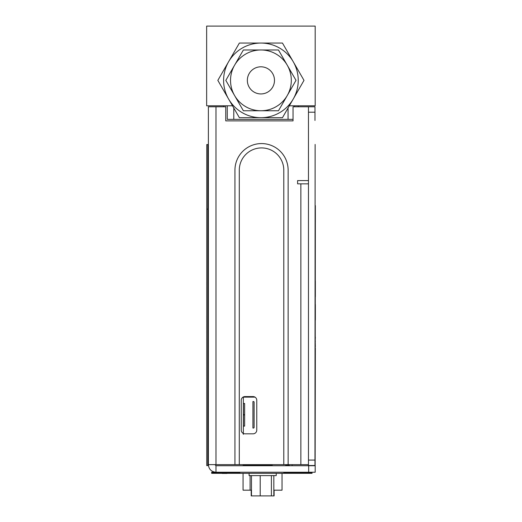 <?xml version="1.0" encoding="UTF-8"?>
<svg xmlns="http://www.w3.org/2000/svg" width="522" height="522" viewBox="0 0 522 522"><rect width="100%" height="100%" fill="white"/><g stroke="black" fill="none" stroke-linecap="round" stroke-linejoin="round"><path stroke-width="0.78" d="M289.325 105.796L315.19 105.796L315.19 26.1L315.19 105.796L298.258 105.796L298.258 106.775M223.579 106.775L223.579 105.796L206.647 105.796L206.647 26.1L315.19 26.1M293.044 119.368L227.272 119.368L227.272 105.796M232.512 105.796L206.647 105.796M233.784 119.368L233.784 107.995M294.565 106.775L294.565 105.796L294.565 106.775M288.053 119.368L288.053 107.995M274.102 490.184L274.102 495.9L251.206 495.9L251.206 490.184M249.085 473.323L249.085 475.601L276.223 475.601L276.223 473.323M251.48 495.9L251.48 475.601M260.21 495.9L260.21 475.601M271.388 495.9L271.388 475.601M273.828 495.9L273.828 475.601M206.764 340.474L206.764 343.783M206.764 284.927L206.764 287.009M206.764 282.487L206.764 465.611L206.764 144.542L207.841 144.542L207.841 465.611L206.758 465.611L206.758 415.212M206.764 283.296L206.764 284.575M206.764 316.854L206.758 287.009M206.764 320.156L206.758 317.454M206.764 352.285L206.758 356.161M206.764 364.095L206.758 367.971M206.764 367.403L206.758 366.803M206.764 375.905L206.758 379.155M206.764 379.213L206.758 388.316M206.758 390.847L206.764 392.355M206.764 387.722L206.764 391.024M206.764 399.415L206.764 401.62M206.764 402.834L206.758 402.351M206.764 401.692L206.764 415.864M206.764 414.644L206.758 414.05M207.841 465.611L207.841 144.542M206.764 411.225L206.758 411.806M206.764 368.617L206.764 367.501M206.764 356.676L206.758 352.748M206.764 345.114L206.758 354.993M206.764 333.186L206.758 332.534M206.758 340.853L206.764 333.362M206.764 333.01L206.758 331.392L206.758 333.01M206.764 331.966L206.758 331.372M206.764 328.664L206.758 333.186M206.764 316.619L206.758 328.664M206.758 315.986L206.758 317.317M206.758 319.601L206.758 316.854M206.758 329.043L206.758 328.547L206.758 329.043M206.758 332.246L206.758 333.304M206.758 343.182L206.758 343.783M206.758 344.474L206.758 345.172L206.758 344.474M206.758 356.676L206.758 364.095M206.758 352.859L206.758 352.285M206.758 364.48L206.764 363.984M206.758 398.312L206.758 399.415L206.758 398.312M206.758 402.345L206.758 402.788M206.758 415.688L206.758 416.041L206.758 415.688M206.758 411.91L206.758 411.284M206.758 399.415L206.758 392.355M206.758 376.369L206.758 368.617M206.758 403.532L206.758 404.224L206.758 403.532M206.758 391.722L206.758 392.413L206.758 391.722M206.758 379.912L206.758 380.603L206.758 379.912M206.758 368.095L206.758 368.441L206.758 368.095M206.758 356.285L206.758 356.983L206.758 356.285M206.758 356.63L206.758 356.983L206.758 356.63M206.758 320.854L206.758 321.552L206.758 320.854M206.758 317.422L206.758 316.795L206.758 317.422M206.758 415.564L206.758 410.07L206.758 415.564M206.758 356.389L206.758 350.901L206.758 356.389M206.758 321.624L206.758 316.13L206.758 321.624M206.758 282.487L206.758 283.296M206.758 284.927L206.758 281.626L206.758 284.927M206.764 354.829L206.764 355.593M206.758 414.651L206.758 413.881L206.758 414.651M206.758 402.84L206.758 402.071L206.758 402.84M206.758 321.03L206.758 320.13L206.758 321.03M308.463 180.586L297.605 180.586L297.605 183.842L308.463 183.842M308.463 106.775L314.975 106.775L314.975 112.204L308.463 112.204L308.463 106.775L293.044 106.775L293.044 120.882L225.752 120.882L225.752 106.775L208.382 106.775L208.382 464.639C208.833 469.252 211.364 471.79 215.984 472.24L215.984 465.728L214.894 464.639M308.678 472.24L308.678 465.728L315.19 465.728L315.19 472.24L315.19 465.728L315.19 472.24L213.811 472.24L213.811 472.782L211.638 472.782L239.918 472.782L239.918 473.323L211.638 473.323L216.199 473.323L216.199 472.782M308.678 465.728L215.984 465.728M239.291 464.639L283.792 464.639L283.792 170.165A22.25 22.25 90 0 0 261.542 147.915A22.25 22.25 90 0 0 239.291 170.165L239.291 464.639L208.382 464.639L208.382 106.775M255.004 397.125L243.004 397.125M234.946 464.639L234.946 170.165A26.596 26.596 -90 0 1 261.542 143.57A26.596 26.596 -90 0 1 288.131 170.165L288.131 464.639L300.861 464.639L300.861 183.842M308.463 464.639L300.861 464.639M243.337 433.958L243.337 434.356L243.337 433.958M243.337 397.125L243.337 433.449L243.337 397.125M244.635 403.46L244.635 414.683L243.911 414.683A0.855 0.45 -90 0 1 243.461 413.829L243.461 404.315A0.855 0.45 -90 0 1 243.911 403.46L244.635 403.46M252.929 428.033L252.929 401.542L253.653 401.542A0.855 0.45 90 0 1 254.103 402.397L254.103 427.179A0.855 0.45 90 0 1 253.653 428.033L252.929 428.033M244.635 414.892L244.635 426.115L243.911 426.115A0.855 0.45 -90 0 1 243.461 425.26L243.461 415.747A0.855 0.45 -90 0 1 243.911 414.892L244.635 414.892M251.48 490.184L243.063 490.184L243.063 473.323M243.063 465.728L250.09 465.728M272.347 465.728L250.09 465.435M282.03 473.323L282.03 490.184L273.828 490.184M272.347 465.435L243.063 465.435M282.03 490.184L282.03 486.928L282.03 490.184M262.657 465.435C270.918 465.435 270.918 465.435 262.657 465.435C254.39 465.435 254.39 465.435 262.657 465.435M285.56 465.435L289.358 465.435L285.56 465.435M315.353 348.076L315.138 465.507L314.975 460.078L314.975 465.507L308.463 465.507L308.463 460.078L314.975 460.078L315.138 291.028M315.131 144.437L314.975 460.078M308.463 112.204L308.463 460.078M314.975 112.204L314.975 106.775M314.975 120.451L314.975 108.237L314.975 120.451M315.353 222.248L315.353 205.59L315.138 224.943M315.353 215.632L315.138 205.59L315.138 215.632M315.353 209.022L315.131 465.507L315.353 209.022M315.353 337.049L315.138 342.53L315.138 330.889L315.138 348.076M315.138 330.889L315.138 335.385L315.138 330.889M315.353 346.738L315.138 337.042M315.138 350.288L315.138 346.738M315.353 341.075L315.138 342.53L315.138 341.075M315.353 311.902L315.353 313.454M315.353 304.496L315.353 320.084L315.138 304.496M315.353 280.901L315.353 296.679L315.353 280.901L315.138 286.617M315.353 286.617L315.138 287.72M315.353 287.72L315.353 291.028M315.138 315.601L315.138 330.654M315.138 296.287L315.138 304.3M315.131 148.783L314.975 465.507M315.138 396.733L315.138 419.923L315.131 396.733M315.131 400.211L315.131 396.439L315.131 400.211M315.131 410.599L315.131 413.548L315.131 410.599M222.131 473.434L226.985 473.434L223.279 473.323M221.967 473.323L221.419 473.323M283.766 473.323L283.766 472.782L312.045 472.782L312.045 473.323L239.918 473.323M307.484 472.782L307.484 473.323L312.045 473.323L312.045 472.24M211.638 472.782L211.638 472.24L211.638 472.782L213.811 472.782M309.872 472.782L309.872 472.24M213.811 472.24L211.638 472.24L213.811 472.24M224.029 473.434L225.765 473.434L224.029 473.434M292.124 465.728L292.124 464.639M308.404 465.728L308.404 464.639M274.487 80.368A13.565 13.565 90 0 1 254.136 92.12A13.565 13.565 90 0 1 254.136 68.623A13.565 13.565 90 0 1 274.487 80.368A13.565 13.565 90 0 1 254.136 92.12A13.565 13.565 90 0 1 254.136 68.623A13.565 13.565 90 0 1 274.487 80.368M275.016 49.981L278.467 49.981L296.013 80.368L278.467 110.762L243.369 110.762L225.824 80.368L243.369 49.981L246.821 49.981M243.369 49.981L278.467 49.981L280.19 52.97M290.793 71.338L296.013 80.368L290.793 89.406M225.824 80.368L234.6 65.178M283.681 101.725L278.467 110.762M290.656 57.25L282.461 43.058L239.376 43.058L228.603 61.713A37.31 37.31 90 0 1 260.922 43.058L239.376 43.058L217.837 80.368L239.376 117.685L260.922 117.685A37.31 37.31 90 0 1 228.603 61.713M217.837 80.368L228.603 99.03M239.376 117.685L250.651 117.685M271.186 117.685L282.461 117.685L293.233 99.03A37.31 37.31 90 0 1 260.922 117.685L282.461 117.685L290.656 103.493M295.811 94.56L304 80.368L293.233 61.713A37.31 37.31 90 0 1 293.233 99.03L304 80.368L295.791 66.15M293.233 61.713L282.461 43.058L260.922 43.058A37.31 37.31 90 0 1 293.233 61.713M247.35 80.368A13.565 13.565 -90 0 0 267.701 92.12A13.565 13.565 -90 0 0 267.701 68.623A13.565 13.565 -90 0 0 247.35 80.368M230.528 80.368A30.393 30.393 -90 0 0 287.237 95.565A30.393 30.393 -90 0 0 268.784 51.012A30.393 30.393 -90 0 0 230.528 80.368M244.935 433.815L253.072 433.815A3.693 3.693 90 0 0 256.765 430.121L256.765 400.276A3.693 3.693 90 0 0 253.072 396.583L244.935 396.583A3.693 3.693 90 0 0 241.242 400.276L241.242 430.121A3.693 3.693 90 0 0 244.935 433.815M288.131 464.639L283.792 464.639M207.841 209.126L206.764 209.126M215.984 464.639L215.984 106.775M250.09 475.601L250.09 490.184"/></g></svg>
